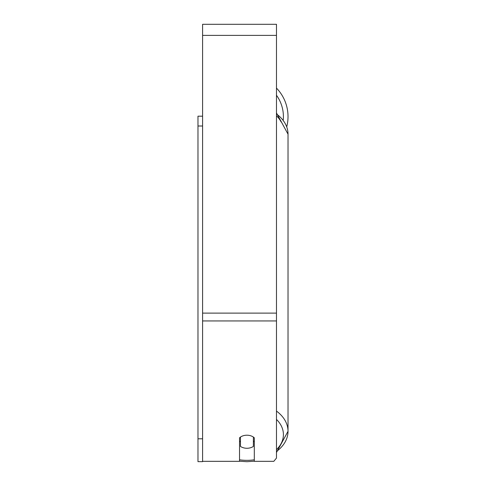 <?xml version="1.0" encoding="UTF-8"?>
<svg xmlns="http://www.w3.org/2000/svg" width="486" height="486" viewBox="0 0 486 486"><rect width="100%" height="100%" fill="white"/><g stroke="black" fill="none" stroke-linecap="round" stroke-linejoin="round"><path stroke-width="0.73" d="M246.924 448.268A9.234 6.531 0 0 1 240.461 446.403L240.461 437.072A9.234 6.531 0 0 1 246.924 435.207A9.234 6.531 0 0 1 253.388 437.072L253.388 446.403A9.234 6.531 0 0 1 246.924 448.268M240.461 441.829A9.234 6.531 0 0 1 239.537 441.081M254.312 441.081A9.234 6.531 0 0 1 253.388 441.829M202.595 461.329L239.537 461.329L239.537 437.819A9.234 6.531 0 0 1 254.312 437.819L254.312 461.329L273.812 461.329L276.479 458.061L276.479 24.3L202.595 24.3L202.595 461.651L197.978 461.651L197.978 438.797L202.595 438.797M288.022 116.646A41.097 41.097 0 0 0 276.479 88.094A41.097 41.097 0 0 1 286.776 126.688M202.595 126.008L197.978 126.008L197.978 116.184L202.595 116.184M197.978 126.008L197.978 438.797M239.537 459.871A41.097 29.057 180 0 0 246.924 460.345A36.48 25.794 0 0 1 239.537 459.811M276.479 419.43A36.48 25.794 0 0 1 276.479 449.678M254.312 459.811A36.48 25.794 0 0 1 246.924 460.345A41.097 29.057 180 0 0 254.312 459.871M276.479 113.979A41.097 29.057 0 0 1 288.022 134.172L288.022 431.289A41.097 29.057 180 0 0 276.479 411.095M276.479 451.482A41.097 29.057 180 0 0 288.022 431.289L276.479 452.496M281.139 121.962A36.48 25.794 180 0 0 276.479 115.783M276.479 320.942L202.595 320.942M276.479 35.381L202.595 35.381M276.479 313.112L202.595 313.112M283.259 119.884A36.48 36.48 0 0 0 276.479 95.262M239.537 461.208L246.924 461.7L254.312 461.208M276.479 112.965L288.022 134.172"/></g></svg>

